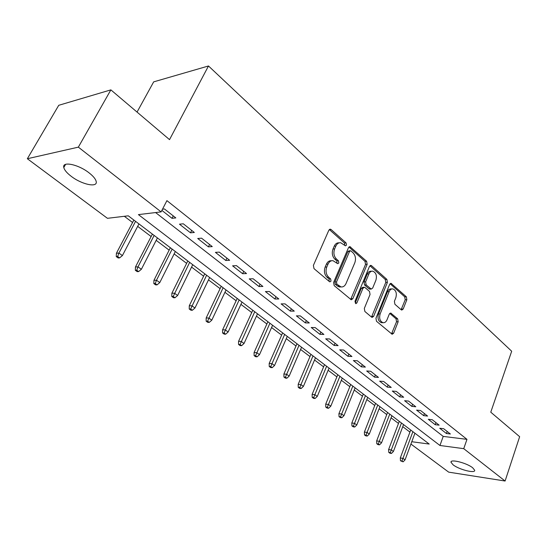 <?xml version="1.0" encoding="UTF-8"?>
<svg xmlns="http://www.w3.org/2000/svg" width="547" height="547" viewBox="0 0 547 547"><rect width="100%" height="100%" fill="white"/><g stroke="black" fill="none" stroke-linecap="round" stroke-linejoin="round"><path stroke-width="0.82" d="M346.477 245.118L346.08 242.916L331.14 229.555L330.374 229.186L328.863 230.205L313.39 265.398L313.999 268.625L329.438 281.63L329.909 281.855L331.031 281.096L330.62 278.881L328.651 277.213C326.026 274.471 325.403 271.073 326.771 267.025L328.043 264.085C329.226 261.616 330.887 260.488 333.027 260.693L337.731 263.709L338.812 262.97L338.408 260.762L336.473 259.073C333.889 256.311 333.267 252.926 334.62 248.933L335.872 246.041C337.007 243.654 338.614 242.553 340.685 242.738L345.437 245.835L346.477 245.118M344.747 245.418L344.453 243.018L329.321 229.542M329.226 281.452L328.993 278.922L327.024 277.261L328.651 277.213M337.048 263.298L336.781 260.837L334.839 259.155L336.473 259.073M453.107 464.834L451.008 462.297C450.003 458.735 466.7 462.899 472.663 467.767L474.673 470.235C475.507 473.777 459.063 469.613 453.107 464.834M71.151 176.264C66.891 172.996 64.443 170.083 63.801 167.526C61.866 160.941 78.433 164.374 89.12 172.9C93.257 176.148 95.616 178.999 96.183 181.46C97.906 187.99 81.735 184.551 71.151 176.264M401.211 309.793L401.778 310.074L403.18 309.028L406.845 299.729L406.346 296.802L391.037 283.353L389.635 284.385L375.946 318.251L376.48 321.26L392.178 334.285L393.649 333.198L398.161 321.752L397.648 318.812L390.729 313.048L389.286 314.115L387.009 319.81C386.079 321.909 384.767 322.874 383.064 322.696C379.96 321.328 378.982 318.409 380.131 313.944L389.108 291.674C389.997 289.671 391.249 288.748 392.869 288.905C395.98 290.266 396.978 293.178 395.857 297.643L394.394 301.308L394.907 304.269L401.211 309.793M411.775 441.723L429.217 444.055L128.278 215.819L107.444 218.315L27.35 158.733L58.748 105.297L110.87 89.872L169.529 139.635L208.482 65.975L511.684 351.236L490.768 412.185L519.65 436.691L505.093 481.025L448.684 472.143L410.913 444.048M110.87 89.872L78.351 147.143L161.112 211.894L138.418 214.609L439.952 445.49L463.733 448.663L505.093 481.025M155.594 212.557L443.214 436.397L466.974 439.357L166.917 200.633L161.112 211.894M466.974 439.357L463.733 448.663M367.16 264.345L366.62 261.281L349.95 246.663L348.48 247.688L333.595 282.464L334.176 285.623L351.277 299.797L352.829 298.717L367.16 264.345L365.533 264.413L364.986 261.35L348.924 247.025M371.584 265.719L386.886 279.401L387.406 282.396L373.656 316.316L372.151 317.404L371.563 317.116L364.87 311.475L364.323 308.426L370.052 294.471L369.512 291.428L365.061 287.572L364.425 287.257L362.928 288.317L356.876 302.922L355.796 303.681L354.976 301.315L369.478 266.416L370.921 265.391L371.584 265.719L369.95 265.78L385.252 279.442L386.886 279.401M161.885 210.39L172.018 218.335L175.826 217.918L164.442 208.954L162.507 209.193M194.329 232.475L183.3 223.798L179.471 224.181L190.493 232.824L194.329 232.475M212.263 246.594L201.57 238.177L197.72 238.492L208.4 246.868L212.263 246.594M229.658 260.283L219.285 252.119L215.409 252.365L225.774 260.488L229.658 260.283M246.533 273.562L236.468 265.644L232.578 265.821L242.629 273.705L246.533 273.562M262.916 286.457L253.145 278.765L249.234 278.881L258.991 286.539L262.916 286.457M278.82 298.977L269.336 291.51L265.404 291.565L274.888 298.997L278.82 298.977M294.272 311.14L285.055 303.879L281.117 303.886L290.327 311.106L294.272 311.14M309.294 322.956L300.337 315.906L296.385 315.858L305.342 322.88L309.294 322.956M323.899 334.449L315.188 327.591L311.229 327.496L319.933 334.326L323.899 334.449M338.101 345.629L329.629 338.962L325.663 338.819L334.135 345.458L338.101 345.629M351.926 356.507L343.68 350.018L339.708 349.827L347.954 356.295L351.926 356.507M365.375 367.099L357.348 360.774L353.376 360.548L361.403 366.846L365.375 367.099M378.476 377.403L370.661 371.256L366.688 370.982L374.504 377.115L378.476 377.403M391.242 387.447L383.625 381.457L379.652 381.15L387.269 387.126L391.242 387.447M403.672 397.238L396.254 391.392L392.281 391.05L399.707 396.876L403.672 397.238M415.795 406.777L408.561 401.081L404.589 400.705L411.829 406.38L415.795 406.777M427.61 416.076L420.561 410.523L416.595 410.12L423.651 415.652L427.61 416.076M439.138 425.149L432.26 419.734L428.301 419.296L435.18 424.698L439.138 425.149M439.72 428.253L446.434 433.518L450.386 433.997L443.672 428.711L439.72 428.253M124.34 216.291L132.579 222.513M137.673 226.369L151.136 236.536M156.182 240.352L169.146 250.143M174.137 253.917L186.623 263.353M191.566 267.086L203.6 276.18M208.496 279.879L220.099 288.645M224.94 292.303L236.126 300.761M240.919 304.378L251.716 312.542M256.461 316.125L266.881 323.995M271.572 327.544L281.637 335.147M286.286 338.661L295.995 345.998M300.604 349.478L309.985 356.569M314.546 360.015L323.605 366.859M328.125 370.271L336.884 376.897M341.355 380.274L349.827 386.674M354.258 390.018L362.449 396.206M366.832 399.522L374.757 405.512M379.098 408.794L386.763 414.585M391.071 417.84L398.489 423.44M402.756 426.667L409.929 432.089M208.482 65.975L153.673 81.865L137.051 112.08M27.35 158.733L78.351 147.143M443.214 436.397L439.952 445.49M172.018 218.335L173.255 215.894M190.493 232.824L191.696 230.403M208.4 246.868L209.569 244.475M225.774 260.488L226.902 258.116M242.629 273.705L243.73 271.353M258.991 286.539L260.057 284.208M274.888 298.997L275.92 296.693M290.327 311.106L291.339 308.823M305.342 322.88L306.32 320.617M319.933 334.326L320.891 332.084M334.135 345.458L335.065 343.236M347.954 356.295L348.856 354.094M361.403 366.846L362.285 364.658M374.504 377.115L375.358 374.955M387.269 387.126L388.103 384.979M399.707 396.876L400.513 394.749M411.829 406.38L412.616 404.274M423.651 415.652L424.424 413.566M435.18 424.698L435.938 422.626M446.434 433.518L447.172 431.467M339.147 242.841L339.058 242.841C336.986 242.656 335.379 243.757 334.244 246.136L335.872 246.041M334.839 259.155C332.261 256.393 331.639 253.015 332.993 249.029L334.244 246.136M331.537 260.762L331.4 260.769C329.26 260.563 327.598 261.692 326.415 264.16L328.043 264.085M327.024 277.261C324.398 274.526 323.776 271.134 325.144 267.086L326.415 264.16M350.654 299.503L365.533 264.413M351.044 251.025L350.545 250.779L349.512 251.504L336.501 281.985L336.904 284.194L341.061 286.936C343.222 287.154 344.883 286.006 346.046 283.49L354.818 262.751C356.111 258.834 355.516 255.511 353.027 252.796L351.044 251.025M350.23 250.799L348.918 250.875L347.885 251.593L349.512 251.504M340.76 286.943L339.434 286.97L337.314 285.951L335.27 284.228L334.867 282.026L347.885 251.593M371.502 317.069L385.779 282.43L385.252 279.442M364.042 287.264L362.791 287.291L361.3 288.344L355.249 302.922L356.876 302.922M375.926 280.16C377.095 275.572 376.035 272.584 372.76 271.175C371.092 271.025 369.806 271.941 368.89 273.944L365.615 281.842L366.162 284.905L371.228 289.076L372.698 288.023L375.926 280.16M371.707 271.216L371.126 271.237C369.464 271.08 368.172 271.996 367.263 273.992L368.89 273.944M369.97 289.096L368.972 288.795L364.528 284.939L363.987 281.883L367.263 273.992M391.946 288.919L391.242 288.932C389.621 288.775 388.363 289.698 387.474 291.695L389.108 291.674M382.271 322.682L381.43 322.668C378.333 321.301 377.355 318.388 378.497 313.93L387.474 291.695M391.515 333.923L396.527 321.725L396.021 318.785L389.751 313.39M401.115 309.705L405.218 299.735L404.712 296.809L390.052 283.722M116.258 256.598L118.193 257.986L119.588 257.897L117.653 256.502L116.258 256.598L116.415 253.24L118.925 253.063L122.405 255.579L138.952 223.914M117.653 256.502L118.925 253.063L135.567 221.35M116.415 253.24L133.865 220.058M122.405 255.579L119.588 257.897M135.335 270.3L137.208 271.647L138.617 271.585L136.743 270.232L135.335 270.3L135.465 266.977L138.001 266.847L141.372 269.288L157.42 237.924M136.743 270.232L138.001 266.847L154.138 235.436M135.465 266.977L152.387 234.102M141.372 269.288L138.617 271.585M153.837 283.592L155.656 284.898L157.078 284.864L155.259 283.551L153.837 283.592L153.946 280.303L156.497 280.221L159.772 282.587L175.341 251.511M155.259 283.551L156.497 280.221L172.155 249.097M153.946 280.303L170.363 247.736M159.772 282.587L157.078 284.864M171.792 296.488L173.556 297.759L174.985 297.746L173.221 296.474L171.792 296.488L171.874 293.233L174.452 293.192L177.625 295.489L192.735 264.707M173.221 296.474L189.645 262.362M171.874 293.233L187.806 260.967M177.625 295.489L174.985 297.746M189.214 309.007L190.93 310.238L192.373 310.252L190.657 309.014L189.214 309.007L189.276 305.787L191.874 305.787L194.951 308.016L209.631 277.52M190.657 309.014L206.622 275.237M189.276 305.787L204.749 273.815M194.951 308.016L192.373 310.252M206.144 321.171L207.805 322.368L209.262 322.395L207.593 321.198L206.144 321.171L206.178 317.971L208.79 318.019L211.785 320.18L226.041 289.965M207.593 321.198L223.121 287.749M206.178 317.971L221.214 286.3M211.785 320.18L209.262 322.395M222.588 332.979L224.208 334.142L225.665 334.196L224.044 333.034L222.588 332.979L222.602 329.82L225.227 329.896L228.14 332.002L241.993 302.06M224.044 333.034L239.155 299.906M222.602 329.82L237.213 298.436M228.14 332.002L225.665 334.196M238.567 344.466L240.147 345.595L241.61 345.663L240.037 344.535L238.567 344.466L238.567 341.335L241.206 341.444L244.037 343.489L257.5 313.828M240.037 344.535L254.745 311.728M238.567 341.335L252.769 310.238M244.037 343.489L241.61 345.663M254.116 355.632L255.64 356.733L257.117 356.815L255.586 355.714L254.116 355.632L254.088 352.528L256.741 352.671L259.49 354.661L272.591 325.267M255.586 355.714L269.903 323.229M254.088 352.528L267.9 321.711M259.49 354.661L257.117 356.815M269.233 366.49L270.717 367.563L272.194 367.666L270.71 366.593L269.233 366.49L269.192 363.42L271.852 363.591L274.526 365.526L287.271 336.398M270.71 366.593L284.659 334.422M269.192 363.42L282.628 332.884M274.526 365.526L272.194 367.666M283.941 377.061L285.39 378.1L286.874 378.223L285.425 377.177L283.941 377.061L283.886 374.018L286.553 374.223L289.158 376.104L301.561 347.242M285.425 377.177L299.018 345.307M283.886 374.018L296.966 343.755M289.158 376.104L286.874 378.223M298.265 387.351L299.674 388.363L301.158 388.5L299.749 387.481L298.265 387.351L298.19 384.329L300.864 384.568L303.4 386.401L315.475 357.793M299.749 387.481L313 355.912M298.19 384.329L310.928 354.34M303.4 386.401L301.158 388.5M312.207 397.368L313.581 398.353L315.072 398.503L313.698 397.519L312.207 397.368L312.125 394.38L314.798 394.64L317.274 396.425L329.034 368.076M313.698 397.519L326.621 366.244M312.125 394.38L324.528 364.658M317.274 396.425L315.072 398.503M325.793 407.125L327.133 408.089L328.624 408.253L327.284 407.289L325.793 407.125L325.697 404.165L328.378 404.452L330.785 406.189L342.244 378.093M327.284 407.289L339.892 376.309M325.697 404.165L337.779 374.709M330.785 406.189L328.624 408.253M339.037 416.636L340.343 417.58L341.834 417.751L340.528 416.814L339.037 416.636L338.921 413.703L341.608 414.011L343.954 415.706L355.119 387.857M340.528 416.814L352.829 386.12M338.921 413.703L350.702 384.507M343.954 415.706L341.834 417.751M351.94 425.908L353.212 426.824L354.709 427.016L353.43 426.099L351.94 425.908L351.81 423.002L354.497 423.33L356.788 424.985L367.68 397.382M353.43 426.099L365.444 395.686M351.81 423.002L363.297 394.059M356.788 424.985L354.709 427.016M364.528 434.954L365.765 435.843L367.263 436.041L366.018 435.152L364.528 434.954L364.384 432.068L367.071 432.417L369.307 434.031L379.926 406.674M366.018 435.152L377.745 405.019M364.384 432.068L375.584 403.378M369.307 434.031L367.263 436.041M376.801 443.767L378.011 444.636L379.502 444.848L378.292 443.979L376.801 443.767L376.651 440.916L379.338 441.285L381.512 442.858L391.878 415.734M378.292 443.979L389.744 414.12M376.651 440.916L387.577 412.472M381.512 442.858L379.502 444.848M388.773 452.376L389.956 453.224L391.454 453.442L390.271 452.595L388.773 452.376L388.616 449.545L391.303 449.935L393.423 451.466L403.536 424.581M390.271 452.595L401.457 423.002M388.616 449.545L399.283 421.347M393.423 451.466L391.454 453.442M400.466 460.772L403.112 461.832L401.956 460.998L400.466 460.772L400.295 457.969L402.982 458.372L405.053 459.87L414.927 433.217M401.956 460.998L412.896 431.672M400.295 457.969L410.708 430.017M405.053 459.87L403.112 461.832M344.453 243.018L346.08 242.916M328.993 278.922L330.62 278.881M336.781 260.837L338.408 260.762M332.993 249.029L334.62 248.933M325.144 267.086L326.771 267.025M329.513 229.685L331.14 229.555M351.195 298.724L352.829 298.717M349.041 247.114L350.668 247.018M364.986 261.35L366.62 261.281M334.867 282.026L336.501 281.985M335.27 284.228L336.904 284.194M337.314 285.951L338.942 285.924M385.779 282.43L387.406 282.396M372.028 316.296L373.656 316.316M361.3 288.344L362.928 288.317M363.987 281.883L365.615 281.842M364.528 284.939L366.162 284.905M368.972 288.795L370.599 288.768M378.497 313.93L380.131 313.944M389.833 313.315L391.296 313.328M396.021 318.785L397.648 318.812M396.527 321.725L398.161 321.752M392.014 333.157L393.649 333.198M390.079 283.695L391.645 283.661M404.712 296.809L406.346 296.802M405.218 299.735L406.845 299.729M401.546 309.021L403.18 309.028M451.008 462.297L451.261 461.565M63.801 167.526L65.606 164.36M329.862 229.227L330.374 229.186M349.492 246.697L349.95 246.663M339.434 286.97L341.061 286.936M369.601 289.103L371.228 289.076M370.517 265.404L370.921 265.391M381.43 322.668L383.064 322.696M390.681 283.36L391.037 283.353"/></g></svg>
